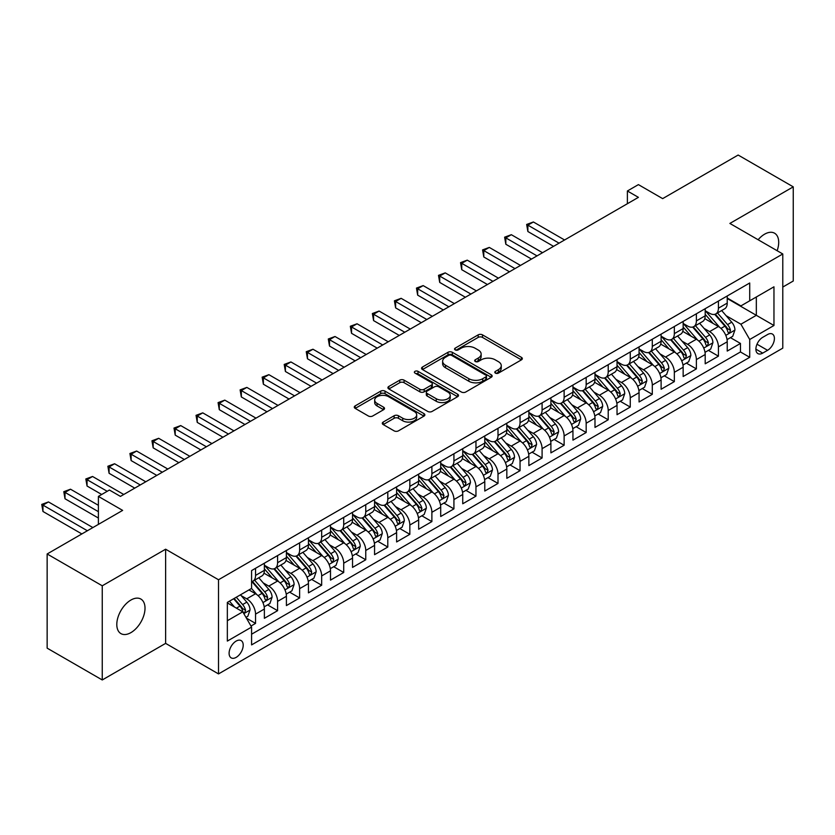 <?xml version="1.0" encoding="UTF-8"?>
<svg xmlns="http://www.w3.org/2000/svg" width="835" height="835" viewBox="0 0 835 835"><rect width="100%" height="100%" fill="white"/><g stroke="black" fill="none" stroke-linecap="round" stroke-linejoin="round"><path stroke-width="1.25" d="M495.426 373.12A2.14 1.232 0 0 0 498.453 373.12L521.437 359.854A3.058 1.764 0 0 0 522.334 358.601A3.058 1.764 0 0 0 521.437 357.359L482.494 334.866A3.058 1.764 0 0 0 478.173 334.866L455.179 348.143A2.14 1.232 0 0 0 454.553 349.02A2.14 1.232 0 0 0 455.179 349.896A2.14 1.232 0 0 0 458.206 349.896L461.181 348.174A9.79 5.657 0 0 1 475.031 348.174L478.278 350.042A9.79 5.657 0 0 1 481.148 354.04A9.79 5.657 0 0 1 478.278 358.038L475.303 359.76A2.14 1.232 0 0 0 474.677 360.636A2.14 1.232 0 0 0 475.303 361.503A2.14 1.232 0 0 0 478.33 361.503L481.304 359.791A9.79 5.657 0 0 1 495.155 359.791L498.401 361.659A9.79 5.657 0 0 1 501.261 365.657A9.79 5.657 0 0 1 498.401 369.654L495.426 371.377A2.14 1.232 0 0 0 494.8 372.253A2.14 1.232 0 0 0 495.426 373.12L495.426 371.377M130.907 632.627A19.946 11.523 120 0 0 143.944 615.04A19.946 11.523 120 0 0 140.885 599.06A19.946 11.523 120 0 0 130.907 600.041A19.946 11.523 120 0 0 117.871 617.629A19.946 11.523 120 0 0 120.929 633.608A19.946 11.523 120 0 0 130.907 632.627M777.134 250.719A19.946 11.523 120 0 0 774.567 233.205A19.946 11.523 120 0 0 764.599 234.186A19.946 11.523 120 0 0 758.128 239.739M236.159 657.375A9.978 5.761 120 0 0 242.672 648.586A9.978 5.761 120 0 0 241.138 640.591A9.978 5.761 120 0 0 236.159 641.082A9.978 5.761 120 0 0 229.635 649.88A9.978 5.761 120 0 0 231.17 657.865A9.978 5.761 120 0 0 236.159 657.375M383.192 422.061A3.058 1.764 0 0 0 382.294 423.303A3.058 1.764 0 0 0 383.192 424.556L394.12 430.86A3.058 1.764 0 0 0 398.441 430.86L423.971 416.122A3.058 1.764 0 0 0 424.869 414.88A3.058 1.764 0 0 0 423.971 413.628L385.029 391.145A3.058 1.764 0 0 0 380.708 391.145L355.178 405.883A3.058 1.764 0 0 0 354.28 407.136A3.058 1.764 0 0 0 355.178 408.378L368.371 415.997A3.058 1.764 0 0 0 372.702 415.997L383.62 409.693A3.058 1.764 0 0 0 384.517 408.44A3.058 1.764 0 0 0 383.62 407.198L377.076 403.42A8.183 4.728 0 0 1 374.685 400.069A8.183 4.728 0 0 1 379.737 395.707A8.183 4.728 0 0 1 388.651 396.729L414.296 411.53A8.183 4.728 0 0 1 416.686 414.88A8.183 4.728 0 0 1 411.634 419.243A8.183 4.728 0 0 1 402.72 418.22L398.441 415.746A3.058 1.764 0 0 0 394.12 415.746L383.192 422.061L383.192 424.556M782.781 287.063L793.25 281.019L793.25 186.852L738.15 155.039L662.656 198.626L638.41 184.618L627.388 190.985L638.41 197.352L120.438 496.397L109.416 490.03L98.394 496.397L98.394 524.39M102.256 585.794L102.256 679.961L165.622 643.378L165.622 549.211L102.256 585.794L47.146 553.981L122.641 510.394L98.394 496.397M165.622 549.211L218.519 579.751L782.781 253.976L782.781 348.143L218.519 673.918L218.519 579.751M793.25 186.852L729.884 223.436L782.781 253.976M461.4 392.022A3.058 1.764 0 0 0 465.732 392.022L491.262 377.274A3.058 1.764 0 0 0 492.159 376.032A3.058 1.764 0 0 0 491.262 374.779L452.32 352.297A3.058 1.764 0 0 0 447.988 352.297L422.458 367.035A3.058 1.764 0 0 0 421.56 368.287A3.058 1.764 0 0 0 422.458 369.529L461.4 392.022M415.851 373.589A2.14 1.232 0 0 1 418.022 373.892L418.022 371.345L457.611 394.203A3.058 1.764 0 0 1 458.509 395.456A3.058 1.764 0 0 1 457.611 396.698L432.081 411.436A3.058 1.764 0 0 1 427.76 411.436L388.818 388.953L388.818 386.459A3.058 1.764 0 0 0 387.92 387.711A3.058 1.764 0 0 0 388.818 388.953M388.818 386.459L399.746 380.155A3.058 1.764 0 0 1 404.067 380.155L419.859 389.267A3.058 1.764 0 0 0 424.19 389.267L431.434 385.081A3.058 1.764 0 0 0 432.332 383.839A3.058 1.764 0 0 0 431.434 382.587L414.995 373.088A2.14 1.232 0 0 1 414.369 372.222A2.14 1.232 0 0 1 415.694 371.074A2.14 1.232 0 0 1 418.022 371.345M102.256 679.961L47.146 648.148L47.146 553.981M250.98 626.041L255.552 623.401L246.409 618.119M241.2 595.647L246.732 598.841A12.473 7.202 60 0 1 255.552 614.111L264.371 609.018L264.371 618.307L277.596 610.677L267.565 604.884M263.244 582.913L268.776 586.107A12.473 7.202 60 0 1 277.596 601.388L286.405 596.294L286.405 605.584L299.629 597.943L289.609 592.161M285.288 570.19L290.82 573.384A12.473 7.202 60 0 1 299.629 588.654L308.449 583.571L308.449 592.86L321.673 585.22L311.643 579.427M307.322 557.467L312.854 560.661A12.473 7.202 60 0 1 321.673 575.931L330.493 570.837L330.493 580.127L343.717 572.497L333.687 566.704M329.366 544.744L334.898 547.937A12.473 7.202 60 0 1 343.717 563.207L352.537 558.114L352.537 567.403L365.761 559.774L355.731 553.981M351.41 532.02L356.942 535.214A12.473 7.202 60 0 1 365.761 550.484L374.571 545.391L374.571 554.68L387.795 547.05L377.775 541.257M373.454 519.286L378.986 522.48A12.473 7.202 60 0 1 387.795 537.761L396.615 532.667L396.615 541.957L409.839 534.317L399.808 528.534M395.487 506.563L401.019 509.757A12.473 7.202 60 0 1 409.839 525.027L418.659 519.944L418.659 529.233L431.883 521.593L421.852 515.8M417.531 493.84L423.063 497.034A12.473 7.202 60 0 1 431.883 512.304L440.703 507.21L440.703 516.5L453.927 508.87L443.896 503.077M439.575 481.117L445.107 484.31A12.473 7.202 60 0 1 453.927 499.58L462.736 494.487L462.736 503.776L475.96 496.147L465.94 490.354M461.619 468.393L467.151 471.587A12.473 7.202 60 0 1 475.96 486.857L484.78 481.764L484.78 491.053L498.004 483.423L487.974 477.63M483.653 455.659L489.185 458.853A12.473 7.202 60 0 1 498.004 474.123L506.824 469.04L506.824 478.33L520.048 470.689L510.018 464.907M505.697 442.936L511.229 446.13A12.473 7.202 60 0 1 520.048 461.4L528.868 456.317L528.868 465.606L542.092 457.966L532.062 452.173M527.741 430.213L533.273 433.407A12.473 7.202 60 0 1 542.092 448.677L550.902 443.583L550.902 452.873L564.126 445.243L554.106 439.45M549.774 417.49L555.317 420.683A12.473 7.202 60 0 1 564.126 435.953L572.946 430.86L572.946 440.149L586.17 432.52L576.14 426.727M571.818 404.756L577.35 407.96A12.473 7.202 60 0 1 586.17 423.23L594.99 418.137L594.99 427.426L608.214 419.786L598.184 414.003M593.862 392.033L599.394 395.226A12.473 7.202 60 0 1 608.214 410.496L617.034 405.413L617.034 414.703L630.258 407.062L620.228 401.28M615.906 379.309L621.438 382.503A12.473 7.202 60 0 1 630.258 397.773L639.067 392.69L639.067 401.979L652.292 394.339L642.272 388.546M637.94 366.586L643.482 369.78A12.473 7.202 60 0 1 652.292 385.05L661.111 379.956L661.111 389.246L674.336 381.616L664.305 375.823M659.984 353.863L665.516 357.056A12.473 7.202 60 0 1 674.336 372.327L683.155 367.233L683.155 376.522L696.38 368.893L686.349 363.1M682.028 341.129L687.56 344.333A12.473 7.202 60 0 1 696.38 359.603L705.199 354.51L705.199 363.799L718.424 356.159L718.424 346.869A12.473 7.202 -120 0 0 709.604 331.599L704.072 328.405M708.393 350.376L718.424 356.159M264.371 609.018A12.473 7.202 -120 0 0 255.552 593.748L248.934 589.928M286.405 596.294A12.473 7.202 -120 0 0 277.596 581.024L263.964 573.154M308.449 583.571A12.473 7.202 -120 0 0 299.629 568.301L285.998 560.431M330.493 570.837A12.473 7.202 -120 0 0 321.673 555.567L308.042 547.697M352.537 558.114A12.473 7.202 -120 0 0 343.717 542.844L330.086 534.974M374.571 545.391A12.473 7.202 -120 0 0 365.761 530.121L352.13 522.251M396.615 532.667A12.473 7.202 -120 0 0 387.795 517.397L374.163 509.527M418.659 519.944A12.473 7.202 -120 0 0 409.839 504.674L396.207 496.804M440.703 507.21A12.473 7.202 -120 0 0 431.883 491.94L418.252 484.07M462.736 494.487A12.473 7.202 -120 0 0 453.927 479.217L440.295 471.347M484.78 481.764A12.473 7.202 -120 0 0 475.96 466.494L462.329 458.624M506.824 469.04A12.473 7.202 -120 0 0 498.004 453.77L484.373 445.9M528.868 456.317A12.473 7.202 -120 0 0 520.048 441.047L506.417 433.177M550.902 443.583A12.473 7.202 -120 0 0 542.092 428.313L528.461 420.443M572.946 430.86A12.473 7.202 -120 0 0 564.126 415.59L550.495 407.72M594.99 418.137A12.473 7.202 -120 0 0 586.17 402.867L572.539 394.997M617.034 405.413A12.473 7.202 -120 0 0 608.214 390.143L594.583 382.273M639.067 392.69A12.473 7.202 -120 0 0 630.258 377.42L616.627 369.55M661.111 379.956A12.473 7.202 -120 0 0 652.292 364.686L638.66 356.816M683.155 367.233A12.473 7.202 -120 0 0 674.336 351.963L660.704 344.093M705.199 354.51A12.473 7.202 -120 0 0 696.38 339.24L682.748 331.37M767.574 334.532L762.72 337.33A9.665 5.584 120 0 0 756.406 345.847A9.665 5.584 120 0 0 757.888 353.591A9.665 5.584 120 0 0 762.72 353.111L767.574 350.314A9.665 5.584 120 0 0 773.888 341.797A9.665 5.584 120 0 0 772.406 334.052A9.665 5.584 120 0 0 767.574 334.532M227.339 620.729L242.766 611.815L251.585 627.085L251.585 644.902L749.715 357.307L749.715 339.49L740.906 324.22L726.106 315.682M251.585 627.085L227.339 641.082L227.339 602.4L251.585 588.404L251.585 570.587L749.715 282.992L749.715 300.809L773.962 286.812L773.962 325.493L749.715 339.49M264.371 565.243L268.776 567.79A12.473 7.202 60 0 0 275.007 568.405L283.827 563.312A12.473 7.202 -120 0 0 286.405 557.603L286.405 550.484M286.405 552.519L290.82 555.066A12.473 7.202 60 0 0 297.051 555.682L305.871 550.589A12.473 7.202 -120 0 0 308.449 544.879L308.449 537.75M308.449 539.796L312.854 542.332A12.473 7.202 60 0 0 319.095 542.959L327.904 537.865A12.473 7.202 -120 0 0 330.493 532.156L330.493 525.027M330.493 527.062L334.898 529.609A12.473 7.202 60 0 0 341.139 530.225L349.948 525.142A12.473 7.202 -120 0 0 352.537 519.433L352.537 512.304M352.537 514.339L356.942 516.886A12.473 7.202 60 0 0 363.173 517.502L371.992 512.408A12.473 7.202 -120 0 0 374.571 506.709L374.571 499.58M374.571 501.616L378.986 504.163A12.473 7.202 60 0 0 385.217 504.778L394.036 499.685A12.473 7.202 -120 0 0 396.615 493.976L396.615 486.857M396.615 488.892L401.019 491.439A12.473 7.202 60 0 0 407.261 492.055L416.07 486.962A12.473 7.202 -120 0 0 418.659 481.252L418.659 474.123M418.659 476.169L423.063 478.705A12.473 7.202 60 0 0 429.305 479.332L438.114 474.238A12.473 7.202 -120 0 0 440.703 468.529L440.703 461.4M440.703 463.435L445.107 465.982A12.473 7.202 60 0 0 451.338 466.598L460.158 461.515A12.473 7.202 -120 0 0 462.736 455.806L462.736 448.677M462.736 450.712L467.151 453.259A12.473 7.202 60 0 0 473.382 453.875L482.202 448.781A12.473 7.202 -120 0 0 484.78 443.082L484.78 435.953M484.78 437.989L489.185 440.536A12.473 7.202 60 0 0 495.426 441.151L504.236 436.058A12.473 7.202 -120 0 0 506.824 430.349L506.824 423.23M506.824 425.265L511.229 427.812A12.473 7.202 60 0 0 517.46 428.428L526.28 423.335A12.473 7.202 -120 0 0 528.868 417.625L528.868 410.496M528.868 412.532L533.273 415.078A12.473 7.202 60 0 0 539.504 415.705L548.324 410.611A12.473 7.202 -120 0 0 550.902 404.902L550.902 397.773M550.902 399.808L555.317 402.355A12.473 7.202 60 0 0 561.548 402.971L570.368 397.888A12.473 7.202 -120 0 0 572.946 392.179L572.946 385.05M572.946 387.085L577.35 389.632A12.473 7.202 60 0 0 583.592 390.248L592.401 385.154A12.473 7.202 -120 0 0 594.99 379.455L594.99 372.327M594.99 374.362L599.394 376.909A12.473 7.202 60 0 0 605.625 377.524L614.445 372.431A12.473 7.202 -120 0 0 617.034 366.722L617.034 359.603M617.034 361.639L621.438 364.185A12.473 7.202 60 0 0 627.669 364.801L636.489 359.708A12.473 7.202 -120 0 0 639.067 353.998L639.067 346.869M639.067 348.905L643.482 351.452A12.473 7.202 60 0 0 649.713 352.067L658.533 346.984A12.473 7.202 -120 0 0 661.111 341.275L661.111 334.146M661.111 336.181L665.516 338.728A12.473 7.202 60 0 0 671.758 339.344L680.567 334.261A12.473 7.202 -120 0 0 683.155 328.552L683.155 321.423M683.155 323.458L687.56 326.005A12.473 7.202 60 0 0 693.791 326.621L702.611 321.527A12.473 7.202 -120 0 0 705.199 315.828L705.199 308.7M251.585 634.214L740.457 351.963L740.457 343.435L727.233 351.076L727.233 341.786A12.473 7.202 -120 0 0 718.424 326.516L704.792 318.646M705.199 310.735L709.604 313.282A12.473 7.202 -120 0 0 715.835 313.897A12.473 7.202 -120 0 0 718.424 308.188L718.424 301.059M715.835 313.897L724.655 308.804A12.473 7.202 -120 0 0 727.233 303.095L727.233 295.976M255.552 568.301L255.552 575.419A12.473 7.202 60 0 1 252.974 581.129A12.473 7.202 60 0 1 251.585 581.63M252.974 581.129L261.783 576.035A12.473 7.202 -120 0 0 264.371 570.336L264.371 563.207M277.596 555.567L277.596 562.696A12.473 7.202 60 0 1 275.007 568.405M299.629 542.844L299.629 549.973A12.473 7.202 60 0 1 297.051 555.682M321.673 530.121L321.673 537.249A12.473 7.202 60 0 1 319.095 542.959M343.717 517.397L343.717 524.516A12.473 7.202 60 0 1 341.139 530.225M365.761 504.674L365.761 511.792A12.473 7.202 60 0 1 363.173 517.502M387.795 491.94L387.795 499.069A12.473 7.202 60 0 1 385.217 504.778M409.839 479.217L409.839 486.346A12.473 7.202 60 0 1 407.261 492.055M431.883 466.494L431.883 473.622A12.473 7.202 60 0 1 429.305 479.332M453.927 453.77L453.927 460.889A12.473 7.202 60 0 1 451.338 466.598M475.96 441.037L475.96 448.165A12.473 7.202 60 0 1 473.382 453.875M498.004 428.313L498.004 435.442A12.473 7.202 60 0 1 495.426 441.151M520.048 415.59L520.048 422.719A12.473 7.202 60 0 1 517.46 428.428M542.092 402.867L542.092 409.995A12.473 7.202 60 0 1 539.504 415.705M564.126 390.143L564.126 397.262A12.473 7.202 60 0 1 561.548 402.971M586.17 377.41L586.17 384.538A12.473 7.202 60 0 1 583.592 390.248M608.214 364.686L608.214 371.815A12.473 7.202 60 0 1 605.625 377.524M630.258 351.963L630.258 359.092A12.473 7.202 60 0 1 627.669 364.801M652.292 339.24L652.292 346.368A12.473 7.202 60 0 1 649.713 352.067M674.336 326.516L674.336 333.635A12.473 7.202 60 0 1 671.758 339.344M696.38 313.783L696.38 320.911A12.473 7.202 60 0 1 693.791 326.621M696.38 359.603L696.38 368.893M674.336 372.327L674.336 381.616M652.292 385.05L652.292 394.339M630.258 397.773L630.258 407.062M608.214 410.496L608.214 419.786M586.17 423.23L586.17 432.52M564.126 435.953L564.126 445.243M542.092 448.677L542.092 457.966M520.048 461.4L520.048 470.689M498.004 474.123L498.004 483.423M475.96 486.857L475.96 496.147M453.927 499.58L453.927 508.87M431.883 512.304L431.883 521.593M409.839 525.027L409.839 534.317M387.795 537.761L387.795 547.05M365.761 550.484L365.761 559.774M343.717 563.207L343.717 572.497M321.673 575.931L321.673 585.22M299.629 588.654L299.629 597.943M277.596 601.388L277.596 610.677M255.552 614.111L255.552 623.401M242.766 611.815L227.339 602.912M740.906 324.22L756.333 315.317L756.333 296.989L773.962 286.812M727.233 298.512L773.962 325.493M727.233 298.011L740.906 305.902L749.715 300.809M165.622 643.378L218.519 673.918M627.388 190.985L627.388 203.709M730.437 337.653L740.457 343.435M740.457 351.963L749.715 357.307M496.282 373.422L498.401 372.201A9.79 5.657 0 0 0 501.261 368.204L501.261 365.657M481.148 354.04L481.148 356.587A9.79 5.657 0 0 1 478.278 360.584L476.159 361.805M521.395 359.875L482.494 337.413A3.058 1.764 0 0 0 478.173 337.413L456.035 350.189M491.22 377.305L452.32 354.844A3.058 1.764 0 0 0 447.988 354.844L422.5 369.561M485.845 376.898A2.14 1.232 0 0 0 486.481 376.032A2.14 1.232 0 0 0 485.845 375.155L451.662 355.418A2.14 1.232 0 0 0 448.635 355.418L445.504 357.234A9.79 5.657 0 0 0 442.633 361.231A9.79 5.657 0 0 0 445.504 365.229L468.863 378.714A9.79 5.657 0 0 0 482.714 378.714L485.845 376.898L485.845 379.445A2.14 1.232 0 0 0 486.481 378.579L486.481 376.032M442.633 361.231L442.633 363.768A9.79 5.657 0 0 0 445.504 367.765L445.504 365.229M485.845 379.445L482.714 381.261A9.79 5.657 0 0 1 468.863 381.261L445.504 367.765M388.859 388.985L399.746 382.691L399.746 380.155M432.332 383.839L432.332 386.375A3.058 1.764 0 0 1 431.434 387.628L424.19 391.813A3.058 1.764 0 0 1 419.859 391.813L404.067 382.691A3.058 1.764 0 0 0 399.746 382.691M418.022 373.892L457.58 396.729M436.256 398.733A8.183 4.728 0 0 0 445.17 399.756A8.183 4.728 0 0 0 450.222 395.393A8.183 4.728 0 0 0 447.821 392.043L438.792 386.835A3.058 1.764 0 0 0 434.471 386.835L427.217 391.02A3.058 1.764 0 0 0 426.32 392.262A3.058 1.764 0 0 0 427.217 393.515L436.256 398.733L436.256 401.28A8.183 4.728 0 0 0 445.17 402.303A8.183 4.728 0 0 0 450.222 397.93L450.222 395.393M426.32 392.262L426.32 394.809A3.058 1.764 0 0 0 427.217 396.061L427.217 393.515M436.256 401.28L427.217 396.061M416.686 414.88L416.686 417.416A8.183 4.728 0 0 1 411.634 421.79A8.183 4.728 0 0 1 402.72 420.756L398.441 418.293A3.058 1.764 0 0 0 394.12 418.293L383.234 424.577M374.685 400.069L374.685 402.616A8.183 4.728 0 0 0 377.076 405.956L377.076 403.42M383.578 409.714L377.076 405.956M423.93 416.143L385.029 393.692A3.058 1.764 0 0 0 380.708 393.692L355.219 408.398M727.055 339.605L732.744 336.307L734.946 329.95A8.256 4.77 -120 0 0 731.731 322.195L721.659 310.536M719.645 327.32L707.704 313.49A23.85 13.767 -120 0 0 705.199 310.87M713.09 323.437L706.41 315.703A19.79 11.429 -120 0 0 705.199 314.377M564.575 239.979L533.388 221.974L527.877 225.158L527.877 231.514L553.553 246.346M714.718 314.346L724.905 326.141A8.256 4.77 60 0 1 727.849 331.829L728.444 332.81L729.56 332.654L730.489 330.305A8.256 4.77 -120 0 0 727.546 324.606L717.474 312.948M715.313 314.148L726.262 326.819A4.206 2.432 60 0 1 727.316 328.468L730.489 330.305M527.877 231.514L526.655 224.458L559.064 243.162M526.655 224.458L533.388 221.974M705.011 352.328L710.71 349.04L712.913 342.674A8.256 4.77 -120 0 0 709.687 334.918L699.626 323.26M697.601 340.043L685.66 326.214A23.85 13.767 -120 0 0 683.155 323.594M691.056 336.161L684.376 328.426A19.79 11.429 -120 0 0 683.155 327.101M542.531 252.702L511.344 234.698L505.833 237.881L505.833 244.248L531.509 259.069M692.674 327.07L702.861 338.864A8.256 4.77 60 0 1 705.805 344.552L706.41 345.533L707.516 345.377L708.445 343.028A8.256 4.77 -120 0 0 705.502 337.34L695.43 325.681M693.269 326.882L704.218 339.553A4.206 2.432 60 0 1 705.272 341.191L708.445 343.028M505.833 244.248L504.622 237.182L537.02 255.886M504.622 237.182L511.344 234.698M682.967 365.052L688.666 361.764L690.869 355.397A8.256 4.77 -120 0 0 687.654 347.642L677.582 335.983M675.557 352.767L663.616 338.937A23.85 13.767 -120 0 0 661.111 336.317M669.012 348.894L662.332 341.16A19.79 11.429 -120 0 0 661.111 339.824M520.487 265.426L489.3 247.421L483.789 250.604L483.789 256.971L509.465 271.792M670.63 339.793L680.817 351.587A8.256 4.77 60 0 1 683.761 357.276L684.366 358.257L685.483 358.1L686.412 355.752A8.256 4.77 -120 0 0 683.458 350.063L673.396 338.405M671.225 339.605L682.174 352.276A4.206 2.432 60 0 1 683.239 353.925L686.412 355.752M483.789 256.971L482.578 249.905L514.976 268.609M482.578 249.905L489.3 247.421M660.923 377.775L666.622 374.487L668.825 368.12A8.256 4.77 -120 0 0 665.61 360.365L655.538 348.706M653.523 365.5L641.572 351.671A23.85 13.767 -120 0 0 639.067 349.051M646.968 361.618L640.288 353.883A19.79 11.429 -120 0 0 639.067 352.547M498.443 278.159L467.256 260.155L461.745 263.328L461.745 269.695L487.421 284.516M648.586 352.516L658.773 364.31A8.256 4.77 60 0 1 661.717 370.009L662.322 370.98L663.439 370.823L664.368 368.475A8.256 4.77 -120 0 0 661.424 362.787L651.352 351.128M649.192 352.328L660.13 364.999A4.206 2.432 60 0 1 661.195 366.648L664.368 368.475M461.745 269.695L460.534 262.628L492.932 281.332M460.534 262.628L467.256 260.155M638.89 390.498L644.578 387.21L646.781 380.854A8.256 4.77 -120 0 0 643.566 373.099L633.494 361.43M631.479 378.224L619.539 364.394A23.85 13.767 -120 0 0 617.034 361.774M624.924 374.341L618.244 366.607A19.79 11.429 -120 0 0 617.034 365.281M476.409 290.883L445.222 272.878L439.711 276.061L439.711 282.418L465.387 297.239M626.553 365.25L636.74 377.044A8.256 4.77 60 0 1 639.683 382.733L640.278 383.714L641.395 383.547L642.324 381.198A8.256 4.77 -120 0 0 639.38 375.51L629.308 363.851M627.148 365.052L638.097 377.723A4.206 2.432 60 0 1 639.151 379.372L642.324 381.198M439.711 282.418L438.49 275.362L470.898 294.066M438.49 275.362L445.222 272.878M616.846 403.232L622.545 399.944L624.747 393.577A8.256 4.77 -120 0 0 621.522 385.822L611.46 374.163M609.435 390.947L597.495 377.117A23.85 13.767 -120 0 0 594.99 374.498M602.891 387.064L596.211 379.33A19.79 11.429 -120 0 0 594.99 378.005M454.365 303.606L423.178 285.601L417.667 288.785L417.667 295.141L443.343 309.973M604.509 377.973L614.696 389.768A8.256 4.77 60 0 1 617.639 395.456L618.244 396.437L619.351 396.281L620.28 393.932A8.256 4.77 -120 0 0 617.336 388.233L607.264 376.575M605.104 377.775L616.053 390.446A4.206 2.432 60 0 1 617.107 392.095L620.28 393.932M417.667 295.141L416.456 288.085L448.854 306.789M416.456 288.085L423.178 285.601M594.802 415.955L600.501 412.667L602.703 406.301A8.256 4.77 -120 0 0 599.488 398.545L589.416 386.887M587.391 403.67L575.451 389.841A23.85 13.767 -120 0 0 572.946 387.221M580.847 399.788L574.167 392.053A19.79 11.429 -120 0 0 572.946 390.728M432.321 316.329L401.134 298.325L395.623 301.508L395.623 307.875L421.299 322.696M582.465 390.696L592.652 402.491A8.256 4.77 60 0 1 595.595 408.179L596.2 409.16L597.317 409.004L598.246 406.655A8.256 4.77 -120 0 0 595.292 400.967L585.231 389.308M583.07 390.509L594.009 403.18A4.206 2.432 60 0 1 595.073 404.818L598.246 406.655M395.623 307.875L394.412 300.809L426.81 319.513M394.412 300.809L401.134 298.325M572.758 428.679L578.457 425.391L580.659 419.024A8.256 4.77 -120 0 0 577.444 411.269L567.372 399.61M565.358 416.394L553.407 402.574A23.85 13.767 -120 0 0 550.902 399.944M558.803 412.521L552.123 404.787A19.79 11.429 -120 0 0 550.902 403.451M410.277 329.063L379.09 311.048L373.579 314.231L373.579 320.598L399.255 335.42M560.421 403.42L570.608 415.214A8.256 4.77 60 0 1 573.551 420.903L574.156 421.884L575.273 421.727L576.202 419.379A8.256 4.77 -120 0 0 573.259 413.69L563.187 402.032M561.026 403.232L571.965 415.903A4.206 2.432 60 0 1 573.029 417.552L576.202 419.379M373.579 320.598L372.368 313.532L404.766 332.236M372.368 313.532L379.09 311.048M550.724 441.402L556.413 438.114L558.615 431.747A8.256 4.77 -120 0 0 555.4 423.992L545.328 412.333M543.314 429.127L531.373 415.298A23.85 13.767 -120 0 0 528.868 412.678M536.759 425.245L530.079 417.51A19.79 11.429 -120 0 0 528.868 416.174M388.244 341.786L357.056 323.782L351.545 326.955L351.545 333.322L377.222 348.143M538.387 416.143L548.574 427.938A8.256 4.77 60 0 1 551.517 433.636L552.112 434.607L553.229 434.45L554.158 432.102A8.256 4.77 -120 0 0 551.215 426.414L541.143 414.755M538.982 415.955L549.931 428.626A4.206 2.432 60 0 1 550.985 430.275L554.158 432.102M351.545 333.322L350.324 326.255L382.733 344.97M350.324 326.255L357.056 323.782M528.68 454.125L534.379 450.837L536.581 444.481A8.256 4.77 -120 0 0 533.356 436.726L523.294 425.057M521.27 441.851L509.329 428.021A23.85 13.767 -120 0 0 506.824 425.401M514.725 437.968L508.045 430.234A19.79 11.429 -120 0 0 506.824 428.908M366.2 354.51L335.012 336.505L329.501 339.688L329.501 346.045L355.178 360.877M516.343 428.877L526.53 440.671A8.256 4.77 60 0 1 529.473 446.36L530.079 447.341L531.185 447.174L532.114 444.825A8.256 4.77 -120 0 0 529.171 439.137L519.099 427.478M516.938 428.679L527.887 441.35A4.206 2.432 60 0 1 528.952 442.999L532.114 444.825M329.501 346.045L328.291 338.989L360.689 357.693M328.291 338.989L335.012 336.505M506.636 466.859L512.335 463.571L514.537 457.204A8.256 4.77 -120 0 0 511.323 449.449L501.25 437.79M499.236 454.574L487.285 440.744A23.85 13.767 -120 0 0 484.78 438.124M492.681 450.691L486.001 442.957A19.79 11.429 -120 0 0 484.78 441.631M344.156 367.233L312.968 349.228L307.457 352.412L307.457 358.768L333.134 373.6M494.299 441.6L504.486 453.395A8.256 4.77 60 0 1 507.43 459.083L508.035 460.064L509.152 459.908L510.081 457.559A8.256 4.77 -120 0 0 507.127 451.86L497.065 440.202M494.904 441.402L505.843 454.073A4.206 2.432 60 0 1 506.908 455.722L510.081 457.559M307.457 358.768L306.247 351.712L338.645 370.416M306.247 351.712L312.968 349.228M484.592 479.582L490.291 476.294L492.493 469.928A8.256 4.77 -120 0 0 489.279 462.173L479.207 450.514M477.192 467.297L465.241 453.468A23.85 13.767 -120 0 0 462.736 450.848M470.637 463.415L463.957 455.68A19.79 11.429 -120 0 0 462.736 454.355M322.112 379.956L290.924 361.952L285.413 365.135L285.413 371.502L311.09 386.323M472.255 454.323L482.442 466.118A8.256 4.77 60 0 1 485.385 471.806L485.991 472.787L487.108 472.631L488.037 470.282A8.256 4.77 -120 0 0 485.093 464.594L475.021 452.935M472.861 454.136L483.799 466.807A4.206 2.432 60 0 1 484.864 468.445L488.037 470.282M285.413 371.502L284.203 364.436L316.601 383.14M284.203 364.436L290.924 361.952M462.559 492.306L468.247 489.018L470.449 482.651A8.256 4.77 -120 0 0 467.235 474.896L457.162 463.237M455.148 480.021L443.208 466.201A23.85 13.767 -120 0 0 440.703 463.571M448.593 476.148L441.913 468.414A19.79 11.429 -120 0 0 440.703 467.078M300.078 392.69L268.891 374.675L263.38 377.858L263.38 384.225L289.056 399.046M450.222 467.047L460.409 478.841A8.256 4.77 60 0 1 463.352 484.53L463.947 485.511L465.064 485.354L465.993 483.006A8.256 4.77 -120 0 0 463.049 477.317L452.977 465.659M450.817 466.859L461.765 479.53A4.206 2.432 60 0 1 462.82 481.179L465.993 483.006M263.38 384.225L262.159 377.159L294.567 395.863M262.159 377.159L268.891 374.675M440.515 505.029L446.214 501.741L448.416 495.385A8.256 4.77 -120 0 0 445.191 487.619L435.129 475.96M433.104 492.754L421.164 478.925A23.85 13.767 -120 0 0 418.659 476.305M426.56 488.872L419.88 481.137A19.79 11.429 -120 0 0 418.659 479.801M278.034 405.413L246.847 387.409L241.336 390.582L241.336 396.949L267.012 411.77M428.178 479.77L438.365 491.564A8.256 4.77 60 0 1 441.308 497.263L441.913 498.234L443.02 498.077L443.949 495.729A8.256 4.77 -120 0 0 441.005 490.041L430.933 478.382M428.772 479.582L439.721 492.253A4.206 2.432 60 0 1 440.786 493.902L443.949 495.729M241.336 396.949L240.125 389.882L272.523 408.597M240.125 389.882L246.847 387.409M418.471 517.752L424.17 514.464L426.372 508.108A8.256 4.77 -120 0 0 423.157 500.353L413.085 488.694M411.07 505.478L399.12 491.648A23.85 13.767 -120 0 0 396.615 489.028M404.516 501.595L397.836 493.861A19.79 11.429 -120 0 0 396.615 492.535M255.99 418.137L224.803 400.132L219.292 403.315L219.292 409.672L244.968 424.504M406.134 492.504L416.321 504.298A8.256 4.77 60 0 1 419.264 509.987L419.869 510.968L420.986 510.811L421.915 508.452A8.256 4.77 -120 0 0 418.961 502.764L408.899 491.105M406.739 492.306L417.677 504.977A4.206 2.432 60 0 1 418.742 506.626L421.915 508.452M219.292 409.672L218.081 402.616L250.479 421.32M218.081 402.616L224.803 400.132M396.427 530.486L402.126 527.198L404.328 520.831A8.256 4.77 -120 0 0 401.113 513.076L391.041 501.417M389.026 518.201L377.086 504.371A23.85 13.767 -120 0 0 374.571 501.752M382.472 514.318L375.792 506.584A19.79 11.429 -120 0 0 374.571 505.258M233.946 430.86L202.759 412.855L197.248 416.039L197.248 422.395L222.924 437.227M384.09 505.227L394.277 517.022A8.256 4.77 60 0 1 397.22 522.71L397.825 523.691L398.942 523.535L399.871 521.186A8.256 4.77 -120 0 0 396.928 515.487L386.855 503.829M384.695 505.029L395.633 517.71A4.206 2.432 60 0 1 396.698 519.349L399.871 521.186M197.248 422.395L196.037 415.339L228.435 434.043M196.037 415.339L202.759 412.855M374.393 543.209L380.082 539.921L382.284 533.555A8.256 4.77 -120 0 0 379.069 525.799L368.997 514.141M366.983 530.924L355.042 517.095A23.85 13.767 -120 0 0 352.537 514.475M360.428 527.042L353.748 519.307A19.79 11.429 -120 0 0 352.537 517.982M211.913 443.583L180.725 425.579L175.214 428.762L175.214 435.129L200.891 449.95M362.056 517.951L372.243 529.745A8.256 4.77 60 0 1 375.186 535.433L375.781 536.414L376.898 536.258L377.827 533.909A8.256 4.77 -120 0 0 374.884 528.221L364.811 516.562M362.651 517.763L373.6 530.434A4.206 2.432 60 0 1 374.654 532.072L377.827 533.909M175.214 435.129L173.993 428.063L206.402 446.767M173.993 428.063L180.725 425.579M352.349 555.933L358.048 552.645L360.25 546.278A8.256 4.77 -120 0 0 357.025 538.523L346.963 526.864M344.938 543.648L332.998 529.828A23.85 13.767 -120 0 0 330.493 527.198M338.394 539.775L331.714 532.041A19.79 11.429 -120 0 0 330.493 530.705M189.869 456.317L158.681 438.302L153.17 441.485L153.17 447.852L178.847 462.673M340.012 530.674L350.199 542.468A8.256 4.77 60 0 1 353.142 548.157L353.748 549.138L354.854 548.981L355.783 546.633A8.256 4.77 -120 0 0 352.84 540.944L342.767 529.286M340.607 530.486L351.556 543.157A4.206 2.432 60 0 1 352.62 544.806L355.783 546.633M153.17 447.852L151.96 440.786L184.358 459.49M151.96 440.786L158.681 438.302M330.305 568.656L336.004 565.368L338.206 559.012A8.256 4.77 -120 0 0 334.992 551.246L324.919 539.587M322.905 556.381L310.954 542.552A23.85 13.767 -120 0 0 308.449 539.932M316.35 552.499L309.67 544.764A19.79 11.429 -120 0 0 308.449 543.428M167.825 469.04L136.637 451.036L131.126 454.209L131.126 460.576L156.803 475.397M317.968 543.397L328.155 555.191A8.256 4.77 60 0 1 331.098 560.89L331.704 561.861L332.821 561.704L333.749 559.356A8.256 4.77 -120 0 0 330.796 553.668L320.734 542.009M318.573 543.209L329.512 555.88A4.206 2.432 60 0 1 330.577 557.529L333.749 559.356M131.126 460.576L129.916 453.509L162.314 472.224M129.916 453.509L136.637 451.036M308.261 581.379L313.96 578.091L316.162 571.735A8.256 4.77 -120 0 0 312.948 563.98L302.875 552.321M300.861 569.105L288.92 555.275A23.85 13.767 -120 0 0 286.405 552.655M294.306 565.222L287.626 557.488A19.79 11.429 -120 0 0 286.405 556.162M145.781 481.764L114.593 463.759L109.082 466.942L109.082 473.299L134.759 488.131M295.924 556.131L306.111 567.925A8.256 4.77 60 0 1 309.054 573.614L309.66 574.595L310.777 574.438L311.705 572.079A8.256 4.77 -120 0 0 308.762 566.391L298.69 554.732M296.529 555.933L307.468 568.604A4.206 2.432 60 0 1 308.533 570.253L311.705 572.079M109.082 473.299L107.872 466.243L140.27 484.947M107.872 466.243L114.593 463.759M286.228 594.113L291.916 590.825L294.118 584.458A8.256 4.77 -120 0 0 290.904 576.703L280.831 565.044M278.817 581.828L266.876 567.998A23.85 13.767 -120 0 0 264.371 565.378M272.273 577.945L265.582 570.211A19.79 11.429 -120 0 0 264.371 568.885M123.747 494.487L92.56 476.482L87.049 479.666L87.049 486.022L101.703 494.487M273.89 568.854L284.077 580.649A8.256 4.77 60 0 1 287.021 586.337L287.616 587.318L288.733 587.162L289.661 584.813A8.256 4.77 -120 0 0 286.718 579.125L276.646 567.456M274.485 568.656L285.434 581.337A4.206 2.432 60 0 1 286.488 582.976L289.661 584.813M87.049 486.022L85.828 478.966L107.214 491.304M85.828 478.966L92.56 476.482M264.184 606.836L269.882 603.548L272.085 597.182A8.256 4.77 -120 0 0 268.86 589.427L258.798 577.768M256.773 594.551L251.502 588.445M250.229 590.669L249.373 589.677M98.394 505.311L70.516 489.206L65.005 492.389L65.005 498.756L98.394 518.034M251.846 581.577L262.033 593.372A8.256 4.77 60 0 1 264.977 599.06L265.582 600.041L266.699 599.885L267.617 597.536A8.256 4.77 -120 0 0 264.674 591.848L254.602 580.189M252.441 581.39L263.39 594.061A4.206 2.432 60 0 1 264.455 595.699L267.617 597.536M65.005 498.756L63.794 491.69L98.394 511.667M63.794 491.69L70.516 489.206M245.96 617.357L247.838 616.272L250.041 609.905A8.256 4.77 -120 0 0 246.826 602.15L240.48 594.812M234.562 607.087L229.458 601.179M228.185 603.402L227.339 602.421M92.883 527.574L48.472 501.929L42.961 505.112L42.961 511.479L81.861 533.941M233.654 598.758L239.989 606.095A8.256 4.77 60 0 1 242.933 611.784L243.538 612.765L244.655 612.608L245.584 610.26A8.256 4.77 -120 0 0 242.63 604.571L236.295 597.234M234.165 598.465L241.346 606.784A4.206 2.432 60 0 1 242.411 608.433L245.584 610.26M42.961 511.479L41.75 504.413L87.372 530.757M41.75 504.413L48.472 501.929M246.732 598.841L255.552 593.748M268.776 586.107L277.596 581.024M290.82 573.384L299.629 568.301M312.854 560.661L321.673 555.567M334.898 547.937L343.717 542.844M356.942 535.214L365.761 530.121M378.986 522.48L387.795 517.397M401.019 509.757L409.839 504.674M423.063 497.034L431.883 491.94M445.107 484.31L453.927 479.217M467.151 471.587L475.96 466.494M489.185 458.853L498.004 453.77M511.229 446.13L520.048 441.047M533.273 433.407L542.092 428.313M555.317 420.683L564.126 415.59M577.35 407.96L586.17 402.867M599.394 395.226L608.214 390.143M621.438 382.503L630.258 377.42M643.482 369.78L652.292 364.686M665.516 357.056L674.336 351.963M687.56 344.333L696.38 339.24M709.604 331.599L718.424 326.516M718.424 308.188L727.233 303.095M255.552 575.419L264.371 570.336M277.596 562.696L286.405 557.603M299.629 549.973L308.449 544.879M321.673 537.249L330.493 532.156M343.717 524.516L352.537 519.433M365.761 511.792L374.571 506.709M387.795 499.069L396.615 493.976M409.839 486.346L418.659 481.252M431.883 473.622L440.703 468.529M453.927 460.889L462.736 455.806M475.96 448.165L484.78 443.082M498.004 435.442L506.824 430.349M520.048 422.719L528.868 417.625M542.092 409.995L550.902 404.902M564.126 397.262L572.946 392.179M586.17 384.538L594.99 379.455M608.214 371.815L617.034 366.722M630.258 359.092L639.067 353.998M652.292 346.368L661.111 341.275M674.336 333.635L683.155 328.552M696.38 320.911L705.199 315.828M718.424 346.869L727.233 341.786M757.001 344.208L767.574 350.314M755.894 349.166L762.72 353.111M498.401 372.201L498.401 369.654M475.303 361.503L475.303 359.76M478.278 360.584L478.278 358.038M455.179 349.896L455.179 348.143M478.173 337.413L478.173 334.866M482.494 337.413L482.494 334.866M521.437 359.854L521.437 357.359M422.458 369.529L422.458 367.035M447.988 354.844L447.988 352.297M452.32 354.844L452.32 352.297M491.262 377.274L491.262 374.779M468.863 381.261L468.863 378.714M482.714 381.261L482.714 378.714M404.067 382.691L404.067 380.155M419.859 391.813L419.859 389.267M424.19 391.813L424.19 389.267M431.434 387.628L431.434 385.081M457.611 396.698L457.611 394.203M394.12 418.293L394.12 415.746M398.441 418.293L398.441 415.746M402.72 420.756L402.72 418.22M383.62 409.693L383.62 407.198M355.178 408.378L355.178 405.883M380.708 393.692L380.708 391.145M385.029 393.692L385.029 391.145M423.971 416.122L423.971 413.628M725.792 335.367L734.894 330.107M707.704 313.49L708.832 312.833M727.546 324.606L731.731 322.195M720.96 328.416L724.905 326.141M703.748 348.091L712.85 342.83M685.66 326.214L686.798 325.556M705.502 337.34L709.687 334.918M698.916 341.139L702.861 338.864M681.704 360.814L690.816 355.564M663.616 338.937L664.754 338.29M683.458 350.063L687.654 347.642M676.882 353.863L680.817 351.587M659.671 373.537L668.772 368.287M641.572 351.671L642.71 351.013M661.424 362.787L665.61 360.365M654.838 366.586L658.773 364.31M637.627 386.271L646.728 381.01M619.539 364.394L620.666 363.736M639.38 375.51L643.566 373.099M632.794 379.309L636.74 377.044M615.583 398.994L624.684 393.734M597.495 377.117L598.632 376.46M617.336 388.233L621.522 385.822M610.75 392.043L614.696 389.768M593.539 411.718L602.651 406.457M575.451 389.841L576.588 389.193M595.292 400.967L599.488 398.545M588.717 404.766L592.652 402.491M571.505 424.441L580.607 419.191M553.407 402.574L554.544 401.917M573.259 413.69L577.444 411.269M566.673 417.49L570.608 415.214M549.461 437.164L558.563 431.914M531.373 415.298L532.511 414.64M551.215 426.414L555.4 423.992M544.629 430.213L548.574 427.938M527.417 449.898L536.519 444.637M509.329 428.021L510.467 427.363M529.171 439.137L533.356 436.726M522.585 442.936L526.53 440.671M505.373 462.621L514.485 457.361M487.285 440.744L488.423 440.087M507.127 451.86L511.323 449.449M500.551 455.67L504.486 453.395M483.34 475.345L492.441 470.084M465.241 453.468L466.379 452.82M485.093 464.594L489.279 462.173M478.507 468.393L482.442 466.118M461.296 488.068L470.397 482.818M443.208 466.201L444.345 465.544M463.049 477.317L467.235 474.896M456.463 481.117L460.409 478.841M439.252 500.791L448.353 495.541M421.164 478.925L422.301 478.267M441.005 490.041L445.191 487.619M434.419 493.84L438.365 491.564M417.208 513.525L426.32 508.264M399.12 491.648L400.257 490.99M418.961 502.764L423.157 500.353M412.386 506.574L416.321 504.298M395.174 526.248L404.276 520.988M377.086 504.371L378.213 503.714M396.928 515.487L401.113 513.076M390.342 519.297L394.277 517.022M373.13 538.972L382.232 533.711M355.042 517.095L356.18 516.447M374.884 528.221L379.069 525.799M368.298 532.02L372.243 529.745M351.086 551.695L360.188 546.445M332.998 529.828L334.136 529.171M352.84 540.944L357.025 538.523M346.254 544.744L350.199 542.468M329.042 564.418L338.154 559.168M310.954 542.552L312.092 541.894M330.796 553.668L334.992 551.246M324.22 557.467L328.155 555.191M307.009 577.152L316.11 571.891M288.92 555.275L290.048 554.617M308.762 566.391L312.948 563.98M302.176 570.201L306.111 567.925M284.965 589.875L294.066 584.615M266.876 567.998L268.014 567.341M286.718 579.125L290.904 576.703M280.132 582.924L284.077 580.649M262.921 602.599L272.022 597.338M264.674 591.848L268.86 589.427M258.088 595.647L262.033 593.372M243.81 613.631L249.989 610.072M242.63 604.571L246.826 602.15M236.42 608.151L239.989 606.095"/></g></svg>
